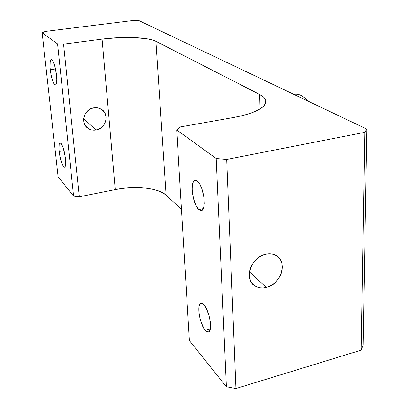 <?xml version="1.0" encoding="UTF-8"?>
<svg xmlns="http://www.w3.org/2000/svg" width="409" height="409" viewBox="0 0 409 409"><rect width="100%" height="100%" fill="white"/><g stroke="black" fill="none" stroke-linecap="round" stroke-linejoin="round"><path stroke-width="0.61" d="M265.518 254.25C269.28 253.365 272.665 253.698 275.681 255.247C288.146 261.014 281.29 284.229 266.356 287.435L249.526 271.888L266.356 287.435L263.151 287.956L260.037 287.834L257.143 287.057L254.572 285.661L252.425 283.698L250.794 281.228L249.746 278.355L249.316 275.185L249.536 271.842L250.39 268.457L251.847 265.165L253.856 262.097L256.331 259.372L259.178 257.103L262.281 255.369L265.518 254.25L268.764 253.774L271.888 253.969L274.766 254.812L277.297 256.274L279.383 258.294L280.947 260.789L281.929 263.662L282.302 266.806L282.046 270.093L281.182 273.411L279.736 276.632L277.772 279.638L275.354 282.307L272.573 284.552L269.536 286.285L266.356 287.435C262.302 288.447 258.667 288.048 255.456 286.239C243.519 280.226 250.645 257.184 265.518 254.25M93.891 107.802L97.577 107.812L100.962 109.014C109.888 113.523 106.207 128.758 95.967 130.026L83.656 118.656L95.967 130.026L91.606 129.924L89.566 129.234L86.166 126.703L84.085 122.981L83.661 118.625L84.96 114.31L87.787 110.706L91.708 108.37L96.11 107.659L98.278 107.956L102.132 109.786L104.873 113.002L106.1 117.107L105.629 121.473L103.543 125.461L100.154 128.462L95.967 130.026C93.196 130.471 90.665 129.99 88.364 128.584C79.878 123.845 83.784 108.947 93.891 107.802M198.871 209.582L203.299 208.621L198.871 209.582L196.519 206.484L193.575 198.994L192.153 190.349L192.302 185.333L193.334 181.8L194.142 180.768L195.108 180.297L196.197 180.405L197.363 181.095C203.646 185.471 206.995 210.206 201.386 210.523L198.871 209.582C192.644 204.71 189.495 180.758 195.067 180.308L197.363 181.095L199.766 184.106L201.934 188.892L204.014 197.731L204.301 203.365L203.636 207.736L202.133 210.18L201.141 210.558L198.871 209.582M205.272 330.406L210.287 329.03L205.272 330.406L204.127 328.836L200.993 321.944L199.536 316.418L198.835 311.08L198.999 306.714L200.011 303.964L200.799 303.345L201.734 303.274L203.912 304.771C209.52 310.395 212.987 331.622 208.391 332.088L205.272 330.406C199.694 324.383 196.432 303.841 200.983 303.284L203.912 304.771L206.223 308.274L209.147 316.07L210.282 321.776L210.538 326.837L209.878 330.452L208.421 332.077L207.46 332.067L205.272 330.406M50.22 69.714C49.647 63.651 50.01 60.307 51.314 59.678C53.502 60.69 55.246 65.829 56.544 75.087L56.81 79.658L56.217 84.188L55.788 84.837L54.673 84.683L52.705 81.069L50.967 74.591L50.021 67.378L50.179 61.774L50.895 59.908L51.406 59.673L52.638 60.665L53.313 61.861L54.642 65.43L56.544 75.087C57.091 81.12 56.723 84.428 55.445 85C53.247 83.968 51.508 78.871 50.22 69.714L55.547 68.963L50.22 69.714M59.162 151.483C58.661 146.304 58.968 143.452 60.087 142.93C62.332 144.07 64.136 149.336 65.496 158.723L65.644 164.571L65.097 166.724L64.658 167.138L63.538 166.575L61.58 162.588L59.878 156.131L58.978 149.316L59.182 144.377L59.924 142.986L61.033 143.431L61.677 144.336L63.017 147.363L64.254 151.591L65.496 158.723C65.977 163.866 65.665 166.683 64.566 167.163C62.311 165.998 60.512 160.773 59.162 151.483L64.008 150.624L59.162 151.483M58.119 176.8L73.615 196.136L57.577 43.886L42.132 32.725L58.119 176.8L73.615 196.136L57.577 43.886L42.132 32.725L45.517 31.396L133.436 20.45L138.994 20.629L366.868 129.137L363.085 345.135L361.132 350.15L364.767 132.347L226.688 159.438L235.927 388.55L361.132 350.15L235.927 388.55L226.387 386.756L216.197 158.487L176.688 129.944L189.393 340.595L226.387 386.756L189.393 340.595L176.688 129.944L180.62 126.877L233.294 117.567L243.365 115.399L251.913 112.772L258.59 109.796L263.181 106.621L265.553 103.375L265.697 100.19L263.682 97.189L259.659 94.469L155.895 41.314L166.105 195.124L181.478 209.336L166.105 195.124L162.577 192.67L157.808 190.635L151.99 189.086L145.333 188.068L138.084 187.603L130.476 187.705L122.777 188.375L115.241 189.592L102.061 39.1L63.564 44.146L79.28 196.78L115.241 189.592L79.28 196.78L73.615 196.136L79.28 196.78L63.564 44.146L57.577 43.886L63.564 44.146L102.061 39.1C123.242 36.243 148.15 37.173 155.895 41.314L152.22 39.929L147.22 38.819L134.06 37.556L118.303 37.659L102.061 39.1L115.241 189.592C135.052 185.487 158.62 187.905 166.105 195.124L155.895 41.314L259.659 94.469C264.838 97.143 266.775 100.174 265.472 103.569C262.568 109.351 251.842 114.014 233.294 117.567L180.62 126.877L176.688 129.944L216.197 158.487L226.688 159.438L216.197 158.487L226.387 386.756L235.927 388.55L226.688 159.438L364.767 132.347L366.868 129.137L364.767 132.347L361.132 350.15L363.085 345.135L366.868 129.137L138.994 20.629L133.436 20.45L45.517 31.396L42.132 32.725L58.119 176.8M260.037 108.958L259.659 94.469L260.037 108.958M293.938 94.413C298.442 93.41 303.105 95.629 307.931 101.074C303.34 95.875 298.867 93.615 294.521 94.29L293.907 94.397M88.364 128.584L85.537 125.916M255.456 286.239L251.586 282.588"/></g></svg>
